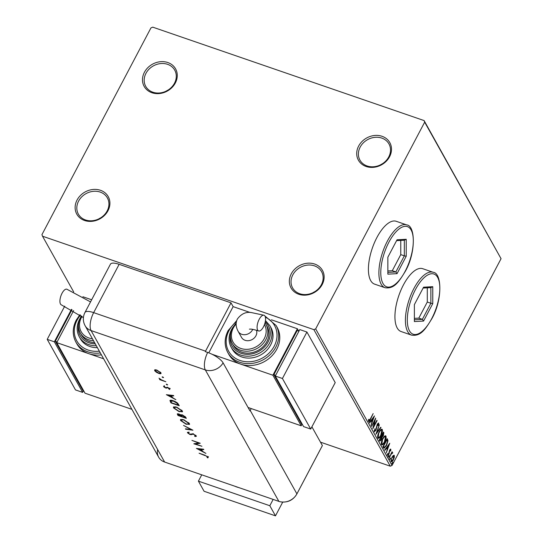 <?xml version="1.0" encoding="UTF-8"?>
<svg xmlns="http://www.w3.org/2000/svg" width="543" height="543" viewBox="0 0 543 543"><rect width="100%" height="100%" fill="white"/><g stroke="black" fill="none" stroke-linecap="round" stroke-linejoin="round"><path stroke-width="0.81" d="M291.272 273.828A17.994 15.34 -29.2 0 0 298.779 294.258A17.994 15.34 -29.2 0 0 322.216 284.484A17.994 15.34 -29.2 0 0 314.702 264.061A17.994 15.34 -29.2 0 0 291.272 273.828M321.375 284.708A16.609 14.159 150.8 0 1 306.849 294.462A16.609 14.159 150.8 0 1 292.596 287.899A16.609 14.159 150.8 0 1 292.813 274.873A16.609 14.159 150.8 0 1 307.338 265.12A16.609 14.159 150.8 0 1 321.592 271.683A16.609 14.159 150.8 0 1 321.375 284.708M358.631 146.074A17.994 15.34 -29.2 0 0 366.145 166.497A17.994 15.34 -29.2 0 0 389.575 156.723A17.994 15.34 -29.2 0 0 382.062 136.3A17.994 15.34 -29.2 0 0 358.631 146.074M388.74 156.947A16.609 14.159 150.8 0 1 374.215 166.701A16.609 14.159 150.8 0 1 359.955 160.144A16.609 14.159 150.8 0 1 360.172 147.112A16.609 14.159 150.8 0 1 374.697 137.359A16.609 14.159 150.8 0 1 388.951 143.922A16.609 14.159 150.8 0 1 388.74 156.947M144.404 72.307A17.994 15.34 -29.2 0 0 151.918 92.738A17.994 15.34 -29.2 0 0 175.348 82.964A17.994 15.34 -29.2 0 0 167.835 62.54A17.994 15.34 -29.2 0 0 144.404 72.307M174.513 83.188A16.609 14.159 150.8 0 1 159.988 92.941A16.609 14.159 150.8 0 1 145.734 86.378A16.609 14.159 150.8 0 1 145.952 73.353A16.609 14.159 150.8 0 1 160.477 63.599A16.609 14.159 150.8 0 1 174.731 70.156A16.609 14.159 150.8 0 1 174.513 83.188M77.045 200.068A17.994 15.34 -29.2 0 0 84.559 220.492A17.994 15.34 -29.2 0 0 107.989 210.725A17.994 15.34 -29.2 0 0 100.475 190.294A17.994 15.34 -29.2 0 0 77.045 200.068M107.154 210.949A16.609 14.159 150.8 0 1 92.629 220.702A16.609 14.159 150.8 0 1 78.375 214.139A16.609 14.159 150.8 0 1 78.586 201.114A16.609 14.159 150.8 0 1 93.111 191.353A16.609 14.159 150.8 0 1 107.371 197.917A16.609 14.159 150.8 0 1 107.154 210.949M396.2 221.286A33.225 13.833 109 0 0 376.896 237.535A33.225 13.833 109 0 0 374.561 284.118L385.035 287.722A33.225 13.833 -71 0 1 387.369 241.14A33.225 13.833 -71 0 1 406.673 224.897L396.2 221.286M422.719 268.697A33.225 13.833 109 0 0 403.415 284.939A33.225 13.833 109 0 0 401.087 331.529L411.56 335.133A33.225 13.833 -71 0 1 413.888 288.55A33.225 13.833 -71 0 1 433.192 272.301L422.719 268.697M424.097 120.58L152.746 27.15L150.947 27.903L41.94 234.637L42.524 236.212L313.874 329.642L315.673 328.895L424.674 122.155L424.097 120.58L501.06 258.692L424.674 122.155M393.268 455.509L394.299 455.441L394.299 457.335L393.37 459.778C392.487 461.475 391.713 462.079 391.062 461.591L391.971 457.287L393.268 455.509M394.042 455.204L393.967 456.29M392.25 453.188L391.306 453.989L389.148 457.973L392.087 451.688L391.815 452.903L392.664 452.516L392.704 452.977L392.277 453.453L391.707 452.971L391.279 453.222M390.451 449.977L389.609 451.07L388.856 454.315L387.546 455.312L387.58 453.812L387.98 453.453L387.912 454.545L388.645 454.009L389.636 450.133L390.824 449.224L390.743 450.731L390.363 451.036L390.451 449.977L389.867 449.747M383.467 447.826L382.896 446.794L387.179 438.663L387.987 440.678L386.507 445.559L383.955 448.314L383.467 447.826M379.211 440.217L383.501 432.085L383.847 432.71L383.358 435.744L382.211 437.061L381.512 439.837L379.706 441.099L379.211 440.217M375.878 434.257L379.374 424.707L376.93 432.323L380.786 427.232L380.989 427.606L375.878 434.257M371.568 426.54L375.661 418.069L373.699 426.35L376.896 420.282L377.086 420.628L372.803 428.753L374.751 420.492L371.568 426.54M368.392 420.119L368.935 420.621L370.306 418.999L373.156 413.59L370.448 419.42C369.749 421.035 369.097 421.714 368.493 421.463L368.521 419.685L368.948 419.237L369.023 420.703L368.67 420.533M315.673 328.895L392.053 465.426L501.06 258.692M374.453 415.918L370.991 425.522L371.907 422.094L371.208 420.845L369.579 422.997L369.376 422.63L374.453 415.918M374.127 430.585L374.629 430.803L375.702 430.042L377.276 424.246L378.722 423.14L378.471 425.366L378.057 425.603L378.281 423.968L377.487 424.551L375.885 430.395L374.202 431.658L374.955 428.753L374.48 430.748M378.281 423.968L377.595 423.71M374.392 431.841L375.003 430.891M379.055 432.099C380.263 429.757 381.335 428.882 382.265 429.472C382.652 431.142 382.224 433.144 380.976 435.466C379.767 437.807 378.695 438.669 377.772 438.045C377.399 436.382 377.826 434.4 379.055 432.099M381.939 429.174L381.973 430.85M378.118 438.364L377.772 438.045M382.734 438.683C383.942 436.334 385.014 435.459 385.944 436.049C386.338 437.726 385.91 439.721 384.661 442.043C383.446 444.391 382.381 445.253 381.457 444.629C381.077 442.959 381.505 440.977 382.734 438.683M385.625 435.757L385.659 437.434M381.797 444.948L381.457 444.629M389.752 443.258L386.29 452.862L387.2 449.434L386.507 448.192L384.878 450.344L384.668 449.971L389.752 443.258M388.652 455.977L389.168 455.584L388.971 456.548L388.455 456.941L389.026 455.536M388.693 455.421L388.496 456.385L388.971 456.548L388.455 456.941M390.112 458.591L390.627 458.197L390.431 459.154L389.915 459.548L390.492 458.143M390.152 458.034L389.955 458.991L390.431 459.154L389.915 459.548M392.494 462.846L393.01 462.446L392.813 463.41L392.297 463.803L392.867 462.398M392.535 462.283L392.338 463.247L392.813 463.41L392.297 463.803M320.479 442.158L390.254 466.179L313.874 329.642M42.524 236.212L73.692 291.937M392.053 465.426L390.254 466.179M98.772 218.91A16.609 14.159 150.8 0 1 100.76 217.797M166.131 91.149A16.609 14.159 150.8 0 1 168.12 90.036M380.358 164.916A16.609 14.159 150.8 0 1 382.347 163.803M312.999 292.677A16.609 14.159 150.8 0 1 314.988 291.557M369.172 420.689L368.487 421.436M368.446 420.139L368.867 420.282M373.516 417.153L373.265 417.845M372.091 421.056L371.792 421.884M370.821 420.716L371.208 420.845M371.303 420.078L372.267 421.11L373.435 417.906L371.731 420.16L372.267 421.11M373.048 417.771L373.435 417.906M371.344 420.024L371.731 420.16M374.806 419.691L374.622 420.452M373.353 426.228L373.699 426.35M373.536 426.289L373.17 426.988M378.267 423.024L378.288 423.995M376.482 426.907L376.856 427.036M380.602 427.47L380.989 427.606M376.842 432.296L376.374 432.914M379.292 437.169L377.901 438.221M377.589 436.572L378.206 437.203C378.953 437.712 379.808 437.02 380.786 435.126L381.831 430.321L381.105 429.927L380.263 430.226M377.731 437.034L378.206 437.203L378.933 432.33M381.831 430.321C381.077 429.846 380.215 430.551 379.245 432.438M383.31 432.438L383.528 433.809M382.421 436.321L381.736 436.898L382.211 437.061M381.736 436.898L381.743 437.339M380.595 440.393L379.754 441.174M379.584 439.945L380.358 440.434L380.059 440.108L381.315 439.497L381.532 436.871L379.842 439.721L380.059 440.108L379.469 439.735M381.498 435.88L382.245 436.334L381.973 436.036L383.161 435.418L383.446 433.613L383.249 433.26L381.973 436.036L381.498 435.873M382.978 443.753L381.58 444.798M381.267 443.156L381.885 443.78C382.632 444.296 383.494 443.604 384.471 441.703L385.516 436.905L384.79 436.504L383.942 436.803M381.41 443.617L381.885 443.78L382.618 438.914M385.516 436.905C384.763 436.429 383.894 437.135 382.924 439.015M386.996 439.015L387.987 440.678M387.512 440.516L387.485 441.262L386.928 439.837L383.521 446.298L384.349 447.371L386.317 445.212L387.485 441.269M384.926 447.154L383.725 448.165M383.148 446.312L384.274 447.344M384.349 447.371L383.874 447.208M388.815 444.5L388.564 445.192M387.39 448.396L387.084 449.224M386.121 448.056L386.507 448.192M386.602 447.425L387.559 448.457L388.734 445.246L387.03 447.5L387.559 448.457M388.347 445.117L388.734 445.246M386.643 447.371L387.03 447.5M390.349 449.061L390.268 450.561M389.908 449.753L390.295 449.923M388.937 453.167L389.277 453.283M388.381 454.152L387.071 455.149M388.496 456.385L387.98 456.778M392.189 452.353L392.704 452.977M391.707 452.971L392.087 453.133M390.94 453.867L391.306 453.989M389.955 458.991L389.44 459.385M392.046 460.926L391.116 461.679M390.912 460.566L391.618 461.027L393.18 459.446L393.919 456.174L392.806 455.991M390.967 460.702L391.442 460.864L391.849 457.525M393.919 456.174L392.161 457.634M392.338 463.247L391.822 463.641M201.745 474.826L198.412 481.146L269.823 505.737L273.156 499.417M198.412 481.146L204.073 491.266L275.484 515.85L282.733 502.099M269.823 505.737L275.484 515.85M311.899 426.818L322.379 445.552L296.906 493.872L322.379 445.552A13.846 4.385 27.8 0 1 322.304 445.728L296.831 494.042C293.125 500.191 287.722 502.791 280.602 501.847A13.846 11.797 150.8 0 1 278.885 501.386L164.631 462.045A13.846 11.797 150.8 0 1 157.646 449.577M250.16 312.49L233.13 306.632L208.77 352.841L233.13 306.632L231.013 302.838L205.539 351.151A13.846 5.763 -71 0 0 205.295 351.626L207.677 352.441A13.833 4.385 27.8 0 1 223.098 362.853L249.977 410.895A13.846 11.797 -29.2 0 0 250.228 410.433L296.906 493.872A13.846 11.797 150.8 0 1 280.602 501.847M163.273 377.242L163.063 377.65L162.16 377.039L163.552 377.514M162.269 376.842L162.649 376.91M167.366 384.559L167.156 384.967L166.253 384.356L167.644 384.838M166.362 384.159L166.742 384.227M166.362 394.72L173.516 395.494L173.76 395.922L171.452 395.657L172.579 397.666L175.864 399.689L166.389 394.673M179.292 411.77L173.59 407.949L173.427 407.033L176.645 407.101L182.326 410.929L182.482 411.818L179.434 411.492M186.337 424.361L180.636 420.547L180.473 419.63L183.69 419.698L189.371 423.526L189.527 424.416L186.48 424.083M196.274 435.859L195.202 436.579L194.57 436.056L195.419 435.561L193.518 434.21L190.05 434.576L187.498 432.812L188.251 432.119L188.964 432.656L188.38 433.151L189.792 434.162L193.308 433.816L196.349 436.348M195.704 435.194L195.46 435.866L195.643 435.14M188.312 432.995L187.43 432.371M188.964 432.656L188.38 433.151M196.417 448.443L203.571 449.21L203.815 449.645L201.507 449.38L202.627 451.382L205.919 453.412L196.437 448.396M296.831 494.042A13.846 4.385 27.8 0 0 296.906 493.872A13.846 11.797 150.8 0 1 278.885 501.386L164.631 462.045A13.846 11.797 150.8 0 1 158.671 457.192L85.115 325.712A13.846 11.797 150.8 0 0 91.075 330.572L164.631 462.045M204.847 455.516L199.077 453.208L204.704 455.143L208.2 457.179L207.84 457.919L207.066 457.464L207.331 456.867L204.989 455.244M208.2 457.179L207.84 457.919L208.084 457.45L207.412 457.057M207.066 457.464L207.582 456.398M201.921 446.265L193.81 443.794L198.684 443.04L191.91 440.387L200.238 443.258L195.378 444.011L201.921 446.265M192.941 430.205L185.658 429.214L185.421 428.787L191.156 429.574L183.527 425.413L192.941 430.205M180.962 414.791L182.482 414.927L185.638 417.153L186.31 418.354L177.975 415.483L177.289 413.881L178.769 413.929L180.88 414.893M170.095 400.422L169.945 400.693C170.203 400.062 171.283 400.076 173.169 400.727C175.898 401.739 177.67 402.954 178.498 404.386L179.265 405.757L170.93 402.892L169.993 400.544M164.536 386.249L164.291 386.711L163.81 386.175L163.565 386.643L163.966 386.114L165.371 387.6L167.611 387.322L169.905 388.876L169.592 389.514L167.868 387.729L165.622 388.007L163.565 386.643L163.966 386.114M164.644 386.562L164.312 386.901M169.905 388.876L169.592 389.514L169.837 389.053L169.301 388.707M168.887 389.06L169.355 388.272M165.839 381.763L159.751 379.666L159.527 379.272L160.423 379.577L158.997 378.172L161.441 379.869L165.839 381.763M160.911 372.803C161.325 373.774 160.592 373.971 158.719 373.401L156.309 372.213L154.612 370.638L154.931 369.756L156.846 370.055L160.911 372.803L161.027 373.462M155.291 370.74L154.857 370.17L154.612 370.638L154.931 369.756M119.141 264.319L93.661 312.632A13.846 4.385 -152.2 0 0 84.952 312.496L110.426 264.183A13.846 4.385 27.8 0 1 119.141 264.319L231.013 302.838M250.228 410.433L251.212 408.574M208.444 456.717L208.084 457.45M207.311 456.996L207.623 456.649L207.311 456.996M207.541 456.473L207.331 456.867M201.711 449L201.507 449.38M202.403 450.982L201.772 450.649M198.141 448.756L197.74 448.545M200.971 448.912L200.767 449.292L198.025 448.98L201.657 450.873L201.901 450.412L201.066 448.925M198.222 448.599L198.025 448.98M201.657 450.873L200.767 449.292M195.48 443.814L194.767 443.57M199.539 443.013L195.623 443.543L195.378 444.011M196.362 436.063L195.202 436.579M192.989 433.721L192.792 434.088M193.036 433.619L191.184 434.76M191.428 434.298L190.294 434.108M189.208 432.194L188.625 432.69M191.699 429.54L191.211 429.472M185.849 428.848L185.658 429.214M181.532 420.906L180.88 420.078L180.636 420.547M180.88 420.078L180.663 419.427M189.582 424.151L188.102 424.293M184.057 419.827L181.369 420.078L181.477 420.818L186.113 423.961L188.652 423.981L188.706 422.664M182.149 419.291L181.369 420.078M188.774 422.78L188.53 423.248L183.914 420.092M188.652 423.981L188.53 423.248M185.923 417.676L185.333 417.465M181.973 416.311L181.382 416.108M178.45 415.096L177.975 415.483M178.219 415.022L177.541 413.725M181.98 414.777L181.62 415.538L182.136 416.596L185.231 417.662L182.706 415.327L181.62 415.538M185.231 417.662L185.027 416.406M178.43 413.82L178.606 415.381L181.281 416.298L179.007 414.329L178.308 414.845M181.281 416.298L181.525 415.836L180.907 414.9M181.376 415.571L181.131 416.033M185.156 416.63L184.912 417.099M174.486 408.316L173.835 407.488L173.59 407.949M173.835 407.488L173.617 406.836M182.536 411.553L181.057 411.703M177.011 407.236L174.323 407.481L174.432 408.227L179.068 411.37L181.606 411.39L181.661 410.074M175.104 406.693L174.323 407.481M181.729 410.189L181.484 410.651L176.869 407.501M181.606 411.39L181.484 410.651M178.885 405.078L178.287 404.874M171.405 402.506L170.93 402.892M171.174 402.424L170.19 400.232M171.561 400.293L170.862 401.196L171.561 402.791L178.185 405.064L176.984 403.225L173.393 401.128L170.862 401.196M178.185 405.064L178.43 404.603L177.228 402.757M177.181 402.845L176.984 403.225M171.656 395.277L171.452 395.657M172.348 397.259L171.724 396.933M168.092 395.032L167.685 394.822M170.916 395.195L170.719 395.575L167.97 395.256L171.602 397.157L171.846 396.689L171.018 395.202M168.174 394.876L167.97 395.256M171.602 397.157L170.719 395.575M163.81 386.175L164.217 385.645M170.149 388.408L169.837 389.053M169.131 388.591L169.409 388.17M167.529 387.295L167.346 387.641M167.59 387.173L166.993 387.912M167.237 387.444L166.477 388.184M166.721 387.716L165.866 387.546M154.857 370.17L154.721 369.817M161.061 373.177L160.015 373.217M160.389 372.138L160.246 373.048L160.484 372.233M155.814 369.776L155.359 370.896L158.502 373.007C159.927 373.441 160.484 373.285 160.165 372.552L157.07 370.455C155.644 370.021 155.074 370.17 155.359 370.896M90.532 301.915L66.864 289.209A8.308 3.455 109 0 0 62.038 293.274A8.308 3.455 109 0 0 61.454 304.915L83.418 317.635M93.518 340.726A19.378 16.514 150.8 0 1 80.31 332.974L81.369 334.875A19.378 16.514 -29.2 0 0 94.577 342.619M96.321 345.742A22.148 18.876 150.8 0 1 79.305 336.857L80.371 338.751A22.148 18.876 -29.2 0 0 97.38 347.635M100.346 352.936A27.686 23.593 150.8 0 1 75.891 342.09L76.95 343.984A27.686 23.593 -29.2 0 0 88.869 353.697A27.686 23.593 -29.2 0 0 101.412 354.837M103.611 358.774L56.737 342.633L85.02 393.2L131.901 409.341M56.737 342.633L73.638 310.569M91.665 299.77L82.909 296.756M57.117 341.9L55.318 341.282L82.903 390.587L83.717 390.872M55.318 341.282L72.002 309.646M83.479 390.79L82.645 392.385L54.354 341.812L71.466 309.354M54.354 341.812L47.214 339.355L75.504 389.922L82.645 392.385M47.214 339.355L64.719 306.15M259.201 319.311A8.308 3.455 -71 0 1 264.027 315.252A8.308 3.455 -71 0 1 263.443 326.893A8.308 3.455 -71 0 1 258.617 330.959A8.308 3.455 -71 0 1 259.201 319.311M256.466 330.266A8.308 7.079 150.8 0 1 253.914 338.323A8.308 7.079 150.8 0 1 245.103 340.305A8.308 7.079 150.8 0 1 241.526 337.393L238.167 331.386A8.308 7.079 150.8 0 0 241.744 334.298A8.308 7.079 150.8 0 0 252.556 329.791A8.308 7.079 150.8 0 0 252.76 329.377M266.851 341.601A19.378 16.514 -29.2 0 0 267.102 326.404L266.043 324.51A19.378 16.514 150.8 0 1 265.792 339.708A19.378 16.514 150.8 0 1 248.843 351.09A19.378 16.514 150.8 0 1 232.214 343.434L233.28 345.328A19.378 16.514 -29.2 0 0 249.909 352.984A19.378 16.514 -29.2 0 0 266.851 341.601M270.645 344.954A22.148 18.876 -29.2 0 0 270.937 327.578L269.878 325.685A22.148 18.876 150.8 0 1 269.586 343.054A22.148 18.876 150.8 0 1 250.221 356.059A22.148 18.876 150.8 0 1 231.216 347.31L232.275 349.21A22.148 18.876 -29.2 0 0 251.28 357.959A22.148 18.876 -29.2 0 0 270.645 344.954M276.821 349.122A27.686 23.593 -29.2 0 0 277.181 327.409L276.122 325.508A27.686 23.593 150.8 0 1 275.763 347.221A27.686 23.593 150.8 0 1 251.552 363.477A27.686 23.593 150.8 0 1 227.795 352.543L228.854 354.443A27.686 23.593 -29.2 0 0 240.773 364.149A27.686 23.593 -29.2 0 0 276.821 349.122M211.994 354.246L272.905 375.22L301.195 425.787L248.076 407.494M302.037 424.192L301.195 425.787M271.425 319.813L297.401 328.759L298.704 331.087M297.401 328.759L272.905 375.22M298.942 331.169L297.143 330.551L273.869 374.69L301.453 423.995L302.268 424.273M275.674 375.308L273.869 374.69M310.718 429.065L335.214 382.605L306.924 332.038L299.784 329.581L275.287 376.034L303.578 426.608L310.718 429.065L282.428 378.498L275.287 376.034M306.924 332.038L282.428 378.498M387.851 257.219L397.042 239.782L406.239 239.287L406.239 256.221L397.048 273.652L387.851 274.154L387.851 257.219M387.851 270.957L392.284 270.713L400.768 254.619L404.338 255.848L404.338 240.216L396.594 240.637M400.768 254.619L400.768 240.413M392.284 270.713L395.854 271.941L404.338 255.848L406.239 256.221M387.851 272.376L395.854 271.941L397.048 273.652M404.338 240.216L406.239 239.287M414.37 304.63L423.567 287.193L432.757 286.69L432.757 303.625L423.567 321.062L414.377 321.565L414.37 304.63M414.37 318.361L418.809 318.123L427.293 302.03L430.864 303.259L430.864 287.627L423.112 288.048M427.293 302.03L427.293 287.817M418.809 318.123L422.379 319.352L430.864 303.259L432.757 303.625M414.37 319.786L422.379 319.352L423.567 321.062M430.864 287.627L432.757 286.69M383.372 432.547L383.847 432.71M387.078 439.172L387.553 439.335M383.256 446.502L383.731 446.665M389.073 451.885L389.474 452.02M234.888 486.243A27.686 23.593 -29.2 0 0 238.852 487.607M278.885 501.386L205.329 369.912L91.075 330.572A13.846 5.763 109 0 1 93.661 312.632L205.539 351.151M223.098 362.853A13.846 11.797 150.8 0 1 205.329 369.912A13.846 5.763 109 0 1 207.677 352.441M192.154 433.966L191.91 434.427M177.737 414.153L177.493 414.621M170.678 401.535L170.434 401.996M178.145 404.094L177.9 404.562M80.486 315.15A26.302 22.412 -29.2 0 0 77.086 320.153A26.302 22.412 -29.2 0 0 99.355 351.165M78.457 325.033A20.763 17.695 -29.2 0 0 95.283 343.882M82.054 316.42A17.994 15.34 -29.2 0 0 81.402 317.553A17.994 15.34 -29.2 0 0 92.425 338.771M236.409 321.7A26.302 22.412 -29.2 0 0 228.99 330.606A26.302 22.412 -29.2 0 0 239.972 360.464A26.302 22.412 -29.2 0 0 274.215 346.183A26.302 22.412 -29.2 0 0 265.384 317.187M230.361 335.493A20.763 17.695 -29.2 0 0 243.956 354.043A20.763 17.695 -29.2 0 0 268.045 342.015A20.763 17.695 -29.2 0 0 265.242 321.877M236.13 324.015A17.994 15.34 -29.2 0 0 233.307 328.013A17.994 15.34 -29.2 0 0 240.814 348.436A17.994 15.34 -29.2 0 0 264.251 338.662A17.994 15.34 -29.2 0 0 264.482 324.544M388.91 242.178A31.84 13.256 109 0 0 382.958 283.432A31.84 13.256 109 0 0 405.18 271.256A31.84 13.256 109 0 0 411.132 230.008A31.84 13.256 109 0 0 388.91 242.178M415.436 289.589A31.84 13.256 109 0 0 409.483 330.843A31.84 13.256 109 0 0 431.699 318.666A31.84 13.256 109 0 0 437.651 277.412A31.84 13.256 109 0 0 415.436 289.589M234.291 486.033L239.857 487.953M84.952 312.496A13.846 13.846 0 0 0 85.115 325.712M207.345 457.179L207.589 456.717M188.333 432.846L188.577 432.384M169.199 388.897L169.443 388.428M75.891 342.09C72.26 335.14 72.368 327.823 76.217 320.139L79.923 314.723M79.305 336.857C76.393 331.278 76.482 325.406 79.563 319.25L80.378 317.831M80.31 332.974C77.751 328.081 77.825 322.936 80.527 317.54L81.477 315.938M238.167 331.386C235.75 326.927 235.499 322.786 237.413 318.972C241.235 313.902 245.796 311.75 251.097 312.51L264.027 315.252M276.122 325.508L264.889 315.958M236.707 320.621L228.121 330.592C224.273 338.282 224.164 345.599 227.795 352.543M269.878 325.685L265.459 320.587M232.289 328.284L231.467 329.703C228.386 335.866 228.298 341.73 231.216 347.31M266.043 324.51L264.998 322.895M236.198 322.949L232.431 327.999C229.73 333.388 229.662 338.533 232.214 343.434M249.393 329.146C250.384 329.296 250.269 328.366 258.617 330.959M385.035 287.722C394.415 289.154 398.935 281.634 405.214 271.493C416.162 252.549 415.361 225.454 406.673 224.897M411.56 335.133C420.934 336.558 425.461 329.038 431.733 318.904C442.681 299.96 441.887 272.864 433.192 272.301"/></g></svg>
